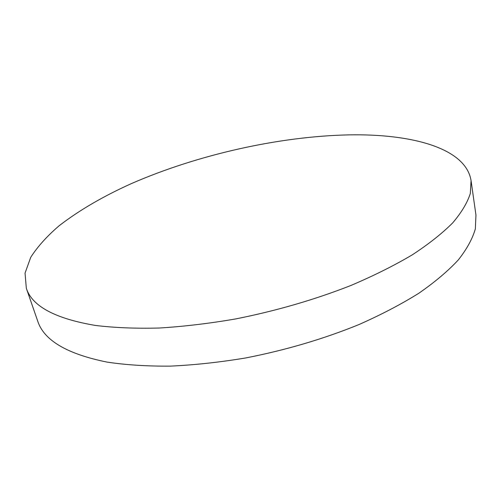 <?xml version="1.0" encoding="UTF-8"?>
<svg xmlns="http://www.w3.org/2000/svg" width="501" height="501" viewBox="0 0 501 501"><rect width="100%" height="100%" fill="white"/><g stroke="black" fill="none" stroke-linecap="round" stroke-linejoin="round"><path stroke-width="0.75" d="M95.34 325.431C114.397 327.76 135.658 328.625 159.13 328.03C183.598 326.539 209.105 323.508 235.652 318.937C276.301 310.845 314.734 299.686 350.95 285.457C373.784 275.732 394.218 265.536 412.248 254.865C428.674 244.106 442.151 233.453 452.672 222.907C461.465 212.574 467.339 202.78 470.307 193.518L471.065 180.648C465.88 148.014 411.59 133.686 348.89 134.875C278.894 136.372 197.795 154.69 131.675 183.472C103.431 196.16 79.296 210.22 59.268 225.65C47.119 236.04 37.613 246.592 30.743 257.295L25.05 273.114L26.321 288.238C32.008 306.174 55.016 318.567 95.34 325.431M26.321 288.238L37.7 321.072C43.881 340.336 67.021 354.013 107.12 362.11C126.039 364.96 147.094 366.3 170.284 366.125C194.432 365.022 219.563 362.298 245.684 357.958C285.645 350.155 323.377 339.039 358.86 324.604C381.223 314.703 401.226 304.245 418.861 293.229C434.918 282.082 448.069 270.978 458.315 259.919C466.863 249.053 472.543 238.689 475.361 228.832L475.95 215.048L471.065 180.648"/></g></svg>
